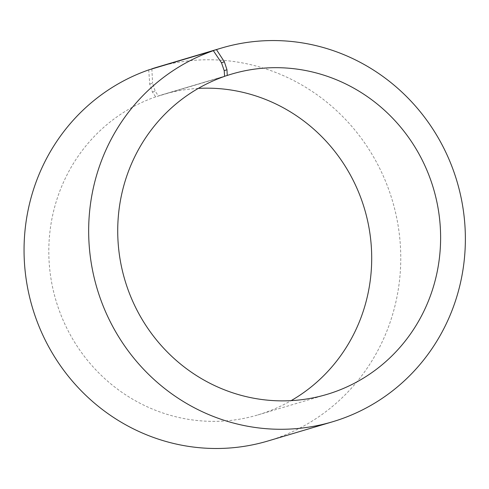 <?xml version="1.0" encoding="UTF-8"?>
<svg xmlns="http://www.w3.org/2000/svg" width="489" height="489" viewBox="0 0 489 489"><rect width="100%" height="100%" fill="white"/><g stroke="black" fill="none" stroke-linecap="round" stroke-linejoin="round"><path stroke-width="0.37" stroke-dasharray="2.44 1.83" d="M148.742 69.89L149.701 84.12L152.427 92.011L155.685 96.853L224.598 76.357M155.685 96.853A167.091 160.936 73.4 0 0 57.109 304.256A167.091 160.936 73.4 0 0 257.874 414.929A167.091 160.936 73.4 0 0 291.132 400.638M198.289 88.405A167.091 160.936 73.4 0 0 162.635 94.603A167.091 160.936 73.4 0 0 158.344 95.948L224.592 76.253M267.966 440.986A194.94 187.764 73.4 0 0 392.38 200.618A194.94 187.764 73.4 0 0 156.847 67.268M149.701 84.12L152.58 83.142L155.178 91.082L158.344 95.948M151.853 68.967L152.58 83.142M152.427 92.011L155.178 91.082M257.874 414.929L326.793 394.44M162.635 94.603L231.548 74.114"/><path stroke-width="0.73" d="M291.132 400.638A167.091 160.936 73.4 0 0 364.519 208.901A167.091 160.936 73.4 0 0 198.289 88.405M224.592 76.253L227.257 75.459L226.963 69.738L224.365 61.797L216.45 49.627L151.853 68.967M226.963 69.738L224.213 70.667L224.598 76.357A167.091 160.936 73.4 0 0 126.028 283.767A167.091 160.936 73.4 0 0 326.793 394.44A167.091 160.936 73.4 0 0 433.431 188.412A167.091 160.936 73.4 0 0 231.548 74.114A167.091 160.936 73.4 0 0 227.257 75.459M224.213 70.667L221.486 62.775L224.365 61.797M221.486 62.775L213.351 50.679A194.94 187.764 73.4 0 0 98.35 292.654A194.94 187.764 73.4 0 0 332.575 421.775A194.94 187.764 73.4 0 0 456.989 181.407A194.94 187.764 73.4 0 0 221.456 48.063A194.94 187.764 73.4 0 0 216.45 49.627M213.351 50.679L148.742 69.89A194.94 187.764 73.4 0 0 33.741 311.866A194.94 187.764 73.4 0 0 267.966 440.986L332.575 421.775M221.456 48.063L156.847 67.268A194.94 187.764 73.4 0 0 151.847 68.839"/></g></svg>
